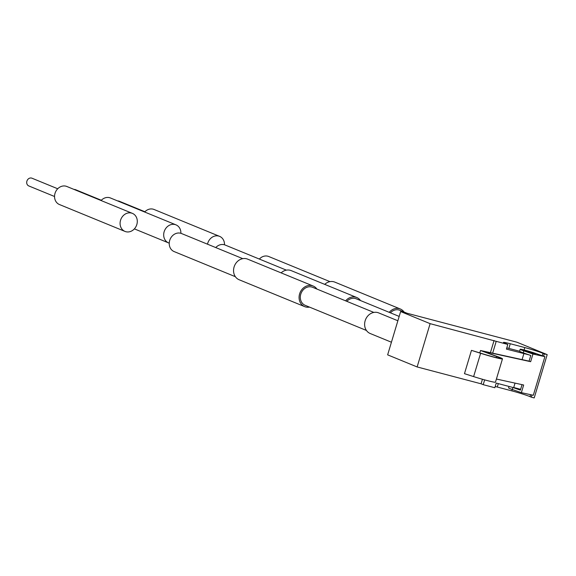 <?xml version="1.0" encoding="UTF-8"?>
<svg xmlns="http://www.w3.org/2000/svg" width="576" height="576" viewBox="0 0 576 576"><rect width="100%" height="100%" fill="white"/><g stroke="black" fill="none" stroke-linecap="round" stroke-linejoin="round"><path stroke-width="0.86" d="M125.892 231.718A9.749 8.395 112.3 0 0 136.656 225.065A9.749 8.395 112.3 0 0 132.394 213.372A9.749 8.395 112.3 0 0 131.486 213.07A9.749 8.395 112.3 0 0 120.722 219.722A9.749 8.395 112.3 0 0 124.992 231.415A9.749 8.395 112.3 0 0 125.892 231.718M124.992 231.415L59.45 204.538A9.749 8.395 -67.7 0 1 55.188 192.845A9.749 8.395 -67.7 0 1 65.952 186.185A9.749 8.395 -67.7 0 1 66.852 186.487L132.394 213.372M29.189 186.07A4.176 3.6 -67.7 0 1 28.8 185.94A4.176 3.6 -67.7 0 1 26.971 180.929A4.176 3.6 -67.7 0 1 31.586 178.078A4.176 3.6 -67.7 0 1 31.975 178.207L57.722 188.77M180.886 233.302A9.749 8.395 112.3 0 0 175.99 224.863A9.749 8.395 112.3 0 0 175.082 224.561A9.749 8.395 112.3 0 0 164.318 231.214A9.749 8.395 112.3 0 0 168.588 242.906A9.749 8.395 112.3 0 0 169.243 243.144M101.066 200.527A9.749 8.395 -67.7 0 1 109.548 197.676A9.749 8.395 -67.7 0 1 110.448 197.978L175.99 224.863M74.117 189.468A4.176 3.6 -67.7 0 1 75.182 189.569A4.176 3.6 -67.7 0 1 75.571 189.698L101.318 200.261M527.731 354.42L524.318 353.232M527.141 351.065L524.34 350.525L535.349 353.83L527.141 351.065M391.435 342.223L370.217 333.518A11.146 9.598 -67.7 0 1 365.342 320.155A11.146 9.598 -67.7 0 1 377.647 312.552A11.146 9.598 -67.7 0 1 378.677 312.898L397.872 320.767M406.987 313.229L399.809 310.284A9.749 8.395 112.3 0 0 398.902 309.982A9.749 8.395 112.3 0 0 390.42 312.826M399.175 316.418L356.213 298.793A9.749 8.395 112.3 0 0 355.306 298.49A9.749 8.395 112.3 0 0 346.824 301.334M373.853 312.422L312.617 287.302A9.749 8.395 112.3 0 0 311.71 286.999A9.749 8.395 112.3 0 0 300.946 293.652A9.749 8.395 112.3 0 0 305.215 305.345L366.451 330.466M329.976 281.635L268.733 256.514A9.749 8.395 112.3 0 0 267.833 256.212A9.749 8.395 112.3 0 0 259.351 259.063M404.107 312.048A11.146 9.598 112.3 0 0 400.334 308.995A11.146 9.598 112.3 0 0 399.305 308.65A11.146 9.598 112.3 0 0 389.225 312.336M324.713 284.371A11.146 9.598 -67.7 0 1 333.77 281.765A11.146 9.598 -67.7 0 1 334.8 282.11L400.334 308.995M286.38 270.144L225.137 245.03A9.749 8.395 112.3 0 0 224.237 244.721A9.749 8.395 112.3 0 0 215.755 247.572M360.511 300.557A11.146 9.598 112.3 0 0 356.738 297.504A11.146 9.598 112.3 0 0 355.709 297.158A11.146 9.598 112.3 0 0 345.629 300.845M281.117 272.88A11.146 9.598 -67.7 0 1 290.174 270.274A11.146 9.598 -67.7 0 1 291.204 270.619L356.738 297.504M242.777 258.653L181.541 233.539A9.749 8.395 112.3 0 0 180.641 233.237A9.749 8.395 112.3 0 0 169.877 239.89A9.749 8.395 112.3 0 0 174.139 251.582L235.375 276.703M316.915 289.066A11.146 9.598 112.3 0 0 313.142 286.013A11.146 9.598 112.3 0 0 312.113 285.667A11.146 9.598 112.3 0 0 299.808 293.27A11.146 9.598 112.3 0 0 304.682 306.634A11.146 9.598 112.3 0 0 305.719 306.979A11.146 9.598 112.3 0 0 309.514 307.109M304.682 306.634L239.148 279.756A11.146 9.598 -67.7 0 1 234.274 266.393A11.146 9.598 -67.7 0 1 246.578 258.782A11.146 9.598 -67.7 0 1 247.608 259.128L313.142 286.013M509.018 386.446L508.579 387.907A10.102 0.583 16.7 0 0 512.287 389.498L521.366 392.659L533.304 395.273L544.896 356.645L535.817 353.484A10.102 0.583 16.7 0 0 525.686 350.381A10.102 0.583 16.7 0 0 520.171 349.272A10.102 0.583 16.7 0 0 523.879 350.87L532.958 354.031L544.896 356.645M533.347 352.944L524.174 350.474L533.347 352.944M496.411 379.037L523.663 385.006L521.366 392.659M479.794 352.886L480.506 350.51L496.714 356.486A15.322 0.886 -163.3 0 1 500.465 358.236A15.322 0.886 -163.3 0 1 481.226 353.347L471.463 350.359L464.472 373.673L473.616 376.596A17.417 1.001 16.7 0 0 495.475 382.154L502.474 358.841A17.417 1.001 16.7 0 0 498.211 356.846L483.12 351.281L530.662 361.692L532.958 354.031M520.171 349.272L519.574 351.274A10.102 0.583 -163.3 0 0 523.282 352.865L530.784 355.478L529.085 361.138L530.662 361.692M512.46 387.353A10.102 0.583 16.7 0 0 512.885 387.504L520.394 390.118L522.036 384.646M529.085 361.138L480.506 350.51M514.188 387.619L520.531 389.65M471.463 350.359L480.614 353.282A17.417 1.001 16.7 0 0 502.474 358.841M531.958 394.978L531.302 397.159L529.992 396.619A13.932 0.799 16.7 0 0 511.812 390.866L497.282 387.036A13.932 0.799 16.7 0 0 495.202 386.51M513.72 387.497L520.632 389.311M484.646 379.879L483.206 384.674L494.834 387.734L496.231 383.076L513.67 387.67L515.038 383.112M529.063 354.881L506.419 349.106L507.823 344.441L505.202 343.368A13.932 0.799 -163.3 0 1 503.482 342.432A13.932 0.799 -163.3 0 1 510.271 343.742L524.801 347.573A13.932 0.799 -163.3 0 1 542.981 353.326L544.291 353.866L543.593 356.198M506.794 347.875A13.932 0.799 16.7 0 1 508.874 348.408L519.588 351.23M531.302 397.159L534.211 397.922L547.2 354.629L544.291 353.866M547.2 354.629L516.888 342.194L400.63 311.551L430.121 323.654L417.132 366.948L481.075 383.803L482.436 379.26M507.823 344.441L430.121 323.654M522.086 359.611L523.858 353.7M496.195 341.381L492.66 353.167M490.414 352.678L494.064 340.502M483.206 384.674L481.075 383.803M417.132 366.948L387.641 354.852L400.63 311.551M224.482 244.793A9.749 8.395 112.3 0 0 219.586 236.354A9.749 8.395 112.3 0 0 218.678 236.052A9.749 8.395 112.3 0 0 207.504 244.188M144.662 212.011A9.749 8.395 -67.7 0 1 153.144 209.167A9.749 8.395 -67.7 0 1 154.051 209.47L219.586 236.354M117.713 200.959A4.176 3.6 -67.7 0 1 118.778 201.06A4.176 3.6 -67.7 0 1 119.167 201.19L144.914 211.752M523.282 352.865L523.879 350.87M512.287 389.498L512.885 387.504M473.616 376.596L480.614 353.282M496.368 357.638L496.714 356.486M529.992 396.619L530.575 394.675M542.261 355.723L542.981 353.326M508.874 348.408L510.271 343.742M524.088 349.963L524.801 347.573M497.282 387.036L498.305 383.623M511.812 390.866L512.23 389.484M54.547 196.502L28.8 185.94M168.588 242.906L134.374 228.874"/></g></svg>

